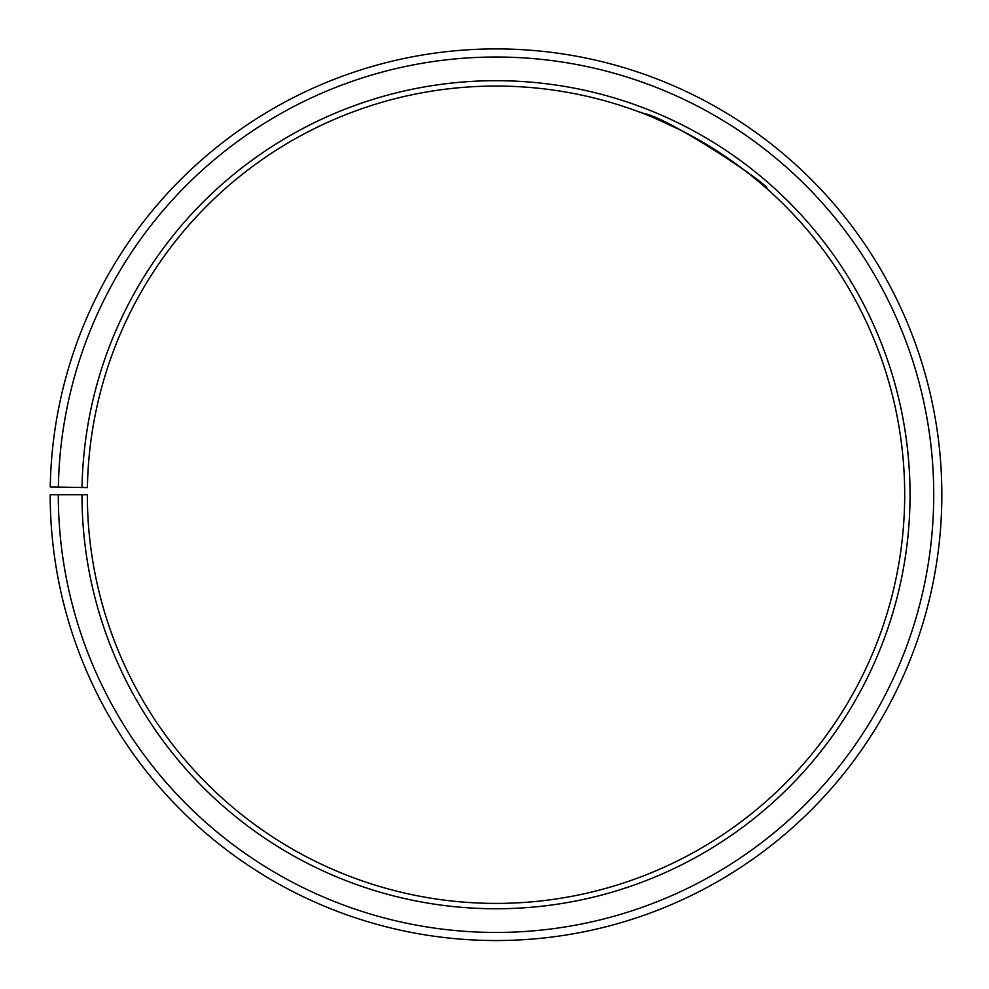 <?xml version="1.0" encoding="UTF-8"?>
<svg xmlns="http://www.w3.org/2000/svg" width="989" height="989" viewBox="0 0 989 989"><rect width="100%" height="100%" fill="white"/><g stroke="black" fill="none" stroke-linecap="round" stroke-linejoin="round"><path stroke-width="1.48" d="M58.302 494.723L50.192 494.723A445.829 445.829 0 0 0 716.679 882.114A445.829 445.829 0 0 0 723.404 111.25A445.829 445.829 0 0 0 50.254 486.947L58.363 487.083A437.707 437.707 0 0 1 719.263 118.235A437.707 437.707 0 0 1 712.661 875.067A437.707 437.707 0 0 1 58.302 494.723L87.341 494.723A408.667 408.667 0 0 0 698.283 849.835A408.667 408.667 0 0 0 704.452 143.207A408.667 408.667 0 0 0 87.403 487.589L82.038 487.503A414.032 414.032 0 0 1 707.184 138.596A414.032 414.032 0 0 1 700.941 854.484A414.032 414.032 0 0 1 81.976 494.723M58.363 487.083L82.038 487.503M740.749 167.438L730.105 159.736M718.743 152.083L693.944 137.187M681.545 130.597C655.101 118.186 641.02 111.992 639.29 111.992M642.763 113.315C665.684 115.367 772.965 187.032 766.673 188.54M786.107 156.2L785.006 155.248"/></g></svg>

